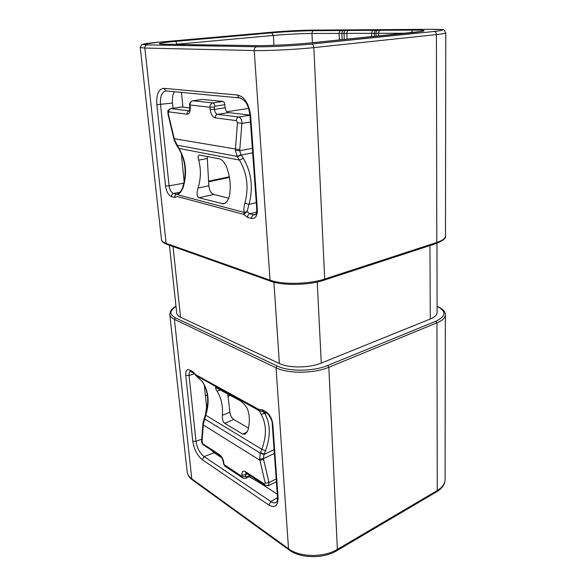<?xml version="1.0" encoding="UTF-8"?>
<svg xmlns="http://www.w3.org/2000/svg" width="586" height="586" viewBox="0 0 586 586"><rect width="100%" height="100%" fill="white"/><g stroke="black" fill="none" stroke-linecap="round" stroke-linejoin="round"><path stroke-width="0.88" d="M165.523 185.967C166.417 191.673 168.409 195.233 171.515 196.64L174.665 197.497L177.441 196.552L243.732 214.41L247.563 217.34L251.577 218.431C255.489 218.871 257.415 215.904 257.364 209.546L250.64 115.969C249.035 103.89 244.714 96.91 237.667 95.042L163.824 88.34C158.557 88.969 156.228 94.419 156.843 104.696L165.523 185.967L169.083 185.879C169.72 189.959 171.222 192.486 173.588 193.461C172.174 193.929 171.486 194.984 171.515 196.64M436.973 243.263L437.097 312.565C437.024 314.982 434.761 317.121 430.285 318.989L321.275 363.064C309.459 368.067 288.92 368.257 279.383 363.51L180.554 317.224C178.188 316.096 176.921 314.763 176.738 313.232L169.413 245.234M272.798 424.191C272.021 418.521 269.743 414.39 265.963 411.775L262.169 409.702L258.822 409.438L195.717 374.74L192.728 371.671L189.696 370.008C186.824 368.916 185.506 370.726 185.755 375.428L192.779 441.236C194.076 449.381 197.233 455.534 202.265 459.695L268.901 505.029C274.988 508.37 278.042 505.894 278.072 497.602L272.798 424.191L272.19 423.422C272.724 421.166 268.271 413.115 266.857 413.357L265.963 411.775M266.857 413.357L262.228 411.094C260.77 411.511 259.635 410.954 258.822 409.438L261.056 414.295C266.579 423.964 266.835 435.632 261.817 449.301L260.33 453.161L259.635 459.05L265.238 483.172L264.542 484.146L245.366 471.598C243.014 470.397 241.879 471.474 241.952 474.821L242.106 476.55L223.977 464.5L223.823 462.808C223.273 459.234 221.874 456.553 219.625 454.758L202.844 443.778L202.038 441.954L203.335 424.03L205.752 415.328C209.759 402.428 208.675 391.243 202.492 381.779L196.332 376.014L195.717 374.74L195.702 375.362L192.728 371.671M195.702 375.362L259.422 410.808L262.228 411.094L264.667 413.35L261.056 414.295M201.745 439.185L196.002 441.309C197.079 448.1 199.789 453.198 204.111 456.604L270.879 501.572L268.901 505.029M277.522 497.609L270.879 501.572C272.937 502.978 274.688 503.271 276.131 502.458L276.138 502.458M249.262 476.711L262.213 484.329L277.303 494.24M211.414 450.187L214.154 452.766L221.867 457.834M214.154 452.766L204.111 456.604L202.265 459.695M205.54 414.134L206.565 407.336L204.368 385.185M190.391 371.377C189.322 371.934 188.875 373.297 189.058 375.465L185.755 375.428M193.622 373.135L190.589 371.473L189.696 370.008M247.6 473.906L245.651 474.836L245.805 476.565L242.106 476.55L242.941 478.139L224.819 466.06L223.522 463.841L223.361 462.149C222.189 458.062 221.171 456.018 220.321 456.025L203.532 445.023C201.994 443.514 201.357 442.152 201.621 440.928L202.946 422.997L205.283 414.932C209.297 401.886 208.272 390.745 202.192 381.515L196.405 376.065M217.15 391.243C221.34 398.202 223.09 406.237 222.38 415.335C222.153 419.261 222.936 421.927 224.738 423.326L242.611 434.065L245.131 434.197L247.922 430.417C250.105 421.795 249.775 414.273 246.926 407.841C244.509 404.172 241.842 401.586 238.949 400.084L215.56 387.449C215.201 387.705 215.729 388.972 217.15 391.243L220.534 389.91M265.89 412.83L264.667 413.35C270.549 423.671 270.82 436.138 265.495 450.751L261.817 449.301L205.283 414.932M265.495 450.751L264.169 454.187L260.492 452.736M274.08 449.579L264.008 454.553L260.33 453.161L204.075 418.521M264.008 454.553L263.4 458.611L259.635 459.05M202.946 422.997L203.335 424.03M204.199 418.162L204.66 418.565M224.738 423.326L233.807 419.495L248.464 428.088M233.807 419.495C231.734 418.06 230.43 415.635 229.902 412.214L227.734 393.887M230.401 395.36L228.02 396.312M207.495 404.838L206.382 405.49M207.298 394.708L205.444 396.085M229.441 177.397L208.572 181.799M229.338 176.804L208.535 181.184M226.811 111.765L248.574 108.425M208.99 187.22L208.719 184.158M181.33 153.451L184.151 181.814M228.811 198.229L213.765 194.457L198.918 197.768C196.837 196.742 196.53 193.519 197.995 188.099C200.961 178.503 201.174 169.178 198.639 160.139C197.775 157.092 197.973 155.4 199.233 155.041L219.179 158.769C221.625 159.363 223.911 161.663 226.028 165.655C230.02 175.368 231.162 185.432 229.47 195.863C228.254 200.353 226.255 203.02 223.471 203.847L198.918 197.768M207.21 156.462L208.814 185.777C209.37 190.413 211.019 193.307 213.765 194.457M173.024 108.264L172.496 103.041C172.167 97.635 172.826 93.863 174.482 91.738M178.005 193.922L177.778 194.772C180.166 193.131 181.931 190.75 183.066 187.623C187.403 173.566 186.07 160.579 179.06 148.654L174.482 139.702L168.27 113.559L168.797 111.845L187 114.204C189.366 114.072 190.465 111.75 190.282 107.231L190.069 104.975L210.008 107.253L210.206 109.575C210.872 114.299 212.528 117.061 215.187 117.867L236.414 120.621L237.462 122.752L235.345 150.375L237.132 156.411L239.432 160.051C247.175 173.17 248.999 187.557 244.889 203.203C243.886 206.712 243.63 209.788 244.12 212.432L247.072 211.649L243.732 214.41L244.12 212.432L177.778 194.772L178.173 193.768L176.745 194.296C175.331 194.772 174.643 195.834 174.665 197.497M176.664 145.218L177.192 145.694M183.066 187.623L182.642 187.491C186.971 173.273 185.623 160.227 178.605 148.368L176.518 145.072L237.132 156.411L241.029 154.711L241.264 155.041L237.381 156.806M176.518 145.072L174.145 139.849L174.482 139.702M174.145 139.849L167.918 113.787C168.211 110.593 166.527 110.988 170.665 108.6L181.916 106.982L189.864 107.89M249.936 115.032L228.577 112.651L217.479 114.365L238.751 117.002L249.958 115.208M202.412 99.43L222.973 101.444L224.365 102.638L225.214 107.787C225.478 110.234 226.408 111.823 228.013 112.534L228.577 112.651M236.414 120.621C236.422 118.65 237.198 117.449 238.751 117.002C240.831 117.771 241.886 119.903 241.915 123.397L239.689 150.741L235.345 150.375M252.346 148.339L239.689 150.741L241.029 154.711M252.676 152.829L241.264 155.041L243.307 158.301C251.511 172.357 253.401 187.71 248.991 204.353L244.889 203.203M256.265 202.617L248.991 204.353L247.072 211.649L249.819 213.729C248.325 214.286 247.578 215.487 247.563 217.34M256.617 212.051L249.819 213.729L253.841 214.798C252.346 215.355 251.592 216.571 251.577 218.431M255.855 214.227L253.841 214.798L255.225 214.82C256.243 214.124 256.749 212.227 256.734 209.151L257.364 209.546M256.734 209.151L250.002 115.75C248.794 108.278 247.761 101.268 240.033 97.957L240.033 97.957C238.685 97.708 237.894 96.734 237.667 95.042M166.16 90.947L165.787 90.947C161.758 92.148 159.993 96.683 160.513 104.557L169.083 185.879L183.858 183.162M240.033 97.957L166.131 90.947L163.824 88.34M158.638 42.192C142.991 43.657 139.116 44.558 147.027 44.895L256.683 46.77C268.725 47.034 295.813 45.686 311.459 44.045L434.123 31.468C446.342 30.047 445.433 29.322 431.391 29.307L311.913 30.135C302.332 30.179 283.961 31.131 272.314 32.171L158.506 42.207M271.662 32.853C284.042 31.739 303.533 30.736 313.737 30.692L412.94 30.084C427.143 30.113 427.736 30.875 414.712 32.377L311.386 42.851C295.447 44.507 267.853 45.876 255.606 45.635L163.809 44.214C155.195 43.877 158.96 42.946 175.104 41.423L271.662 32.853L273.347 35.438C284.693 34.391 302.625 33.468 311.964 33.461L406.039 33.248M272.314 32.171L158.572 42.199L141.827 44.573L140.237 47.51L144.852 48.052L254.207 50.543C267.26 50.901 296.838 49.451 313.84 47.598L436.416 34.596C442.577 33.937 445.697 33.365 445.785 32.889C442.877 28.216 446.81 30.091 431.508 29.307L431.626 29.307M147.027 44.895C145.533 45.21 144.808 46.265 144.852 48.052L166.131 243.366L270.021 280.159C282.276 284.803 309.298 284.276 324.688 279.017L436.804 242.458C442.496 240.538 445.382 238.399 445.47 236.048L445.785 32.889M256.683 46.77C255.049 47.144 254.229 48.404 254.207 50.543L270.021 280.159L270.725 281.236C282.745 285.822 309.064 285.331 324.146 280.159L436.182 243.527C443.177 240.656 446.276 238.165 445.47 236.048M311.459 44.045C312.814 44.272 313.605 45.459 313.84 47.598L324.688 279.017L324.146 280.159M434.123 31.468C435.508 31.651 436.27 32.699 436.416 34.596L436.804 242.458L436.182 243.527M431.391 29.307L312.14 30.128M311.913 30.135L312.03 30.128C302.361 30.179 283.961 31.131 272.241 32.171L272.168 32.186M161.48 239.571C161.663 241.044 163.216 242.311 166.131 243.366L166.827 244.311C163.238 242.882 161.458 241.3 161.48 239.571L140.237 47.51M437.083 306.383C446.591 311.261 446.202 316.206 435.925 321.209L327.764 365.452C313.569 371.546 288.605 371.758 277.134 365.972L175.375 317.802C169.229 314.448 169.442 310.646 175.998 306.383M437.083 306.178C442.745 308.8 445.499 311.671 445.345 314.785C445.265 317.788 442.467 320.461 436.951 322.805L328.827 367.268L327.764 365.452M445.345 314.785L445.089 479.524C445.06 484.226 442.262 488.314 436.695 491.771L336.884 550.657L337.368 549.36L328.827 367.268C314.045 373.648 287.99 373.861 276.057 367.796L277.134 365.972M175.375 317.802L174.408 319.341L276.057 367.796L288.517 548.76L191.783 478.806C189.022 476.777 187.483 474.426 187.168 471.774C187.505 474.85 189.241 477.561 192.369 479.905L191.783 478.806L174.408 319.341C171.537 317.942 169.991 316.308 169.764 314.418L187.168 471.774M445.089 479.524C445.008 483.728 442.401 487.398 437.266 490.526L337.368 549.36C323.816 557.747 299.761 557.396 288.517 548.76L289.088 549.954L192.369 479.905M436.695 491.771L437.266 490.526L436.951 322.805L435.925 321.209M263.063 411.277L262.169 409.702M272.19 423.422L277.478 496.723L278.072 497.602M221.332 457.043L220.944 457.227M194.413 373.751L189.058 375.465L196.002 441.309L192.779 441.236M274.358 453.476L263.4 458.611L263.59 459.556L259.825 460.215L203.261 424.938L202.844 423.927M263.59 459.556L268.989 482.534L276.196 478.982M264.542 484.146L265.231 485.464L268.388 485.706L268.989 482.534L265.238 483.172M203.532 445.023L202.844 443.778M201.621 440.928L202.038 441.954M216.542 453.549L216.622 454.392M339.367 40.002L339.118 33.402C339.177 31.754 339.777 30.794 340.942 30.523M313.737 30.692C312.594 30.948 312.001 31.878 311.964 33.461L312.404 42.734M343.469 30.494C342.488 30.758 341.968 31.725 341.931 33.373L342.158 39.723M345.572 30.45C344.59 30.721 344.07 31.688 344.033 33.343L344.253 39.511M348.707 30.413C347.542 30.684 346.934 31.651 346.875 33.314L347.08 39.218M373.546 30.26C372.374 30.545 371.751 31.541 371.678 33.255L371.766 36.72M376.417 30.26C375.091 30.545 374.381 31.549 374.286 33.27L374.366 36.457M378.087 30.282C376.754 30.56 376.044 31.571 375.948 33.292L376.022 36.288M380.468 30.282C379.296 30.567 378.666 31.578 378.593 33.307L378.651 36.024M412.94 30.084L411.035 32.735M255.606 45.635L256.067 45.642M225.171 45.166L225.632 45.166M217.091 45.144L217.545 45.151M194.149 44.785L194.603 44.792M191.798 44.719L189.088 44.609M188.633 44.595L164.248 44.221M163.809 44.214L160.447 44.075M175.317 44.382L273.347 35.438L273.955 45.312M175.104 41.423C175.983 41.599 176.554 42.544 176.804 44.243L176.818 44.404M181.484 92.405L182.905 107.062M156.843 104.696L172.496 103.041M179.851 192.267L173.588 193.461L176.745 194.296L177.807 194.069M178.605 148.368L239.432 160.051L243.307 158.301M173.808 138.648L239.733 149.701M170.665 108.6L170.966 108.6C169.493 108.989 168.768 110.073 168.797 111.845M187 114.204C186.985 112.38 187.718 111.267 189.219 110.864L170.966 108.6L182.217 106.982M237.462 122.752L241.915 123.397L250.449 121.976M250.002 115.75L250.64 115.969M224.965 104.711L214.857 106.198L214.286 107.07L210.008 107.253C210 104.865 210.953 103.414 212.865 102.902L222.973 101.444M214.286 107.07L214.483 109.399L210.206 109.575M225.214 107.787L214.483 109.399C214.879 112.234 215.875 113.889 217.479 114.365C215.948 114.79 215.187 115.962 215.187 117.867M214.857 106.198C214.586 104.301 213.927 103.202 212.865 102.902L192.86 100.77L202.822 99.371M190.282 107.231L189.813 107.077L189.6 104.828L190.069 104.975C190.047 102.667 190.977 101.261 192.86 100.77L202.61 99.378M224.921 203.225L222.182 203.855M207.144 158.513L198.639 160.139M208.814 185.777L197.995 188.099M222.38 415.335L229.902 412.214M242.611 434.065L247.321 431.999M265.231 485.464L246.054 472.895L245.651 474.836L241.952 474.821M245.805 476.565L246.384 476.887L249.709 475.297M223.361 462.149L223.823 462.808M220.321 456.025L219.625 454.758M223.522 463.841L224.819 466.06M246.384 476.887L245.915 478.315L250.771 475.986M245.893 472.77L245.366 471.598M180.554 317.224L173.031 246.516M279.383 363.51L273.904 282.21M321.275 363.064L317.224 282.027M430.285 318.989L429.948 245.563M166.827 244.311L270.725 281.236M336.884 550.657C323.545 558.919 300.23 558.524 289.088 549.954M175.976 306.185C171.537 308.998 172.079 309.159 170.702 310.785L169.764 314.418M277.478 496.723C277.449 500.224 276.995 502.136 276.131 502.458L276.131 502.458M268.388 485.706L276.394 481.743M422.696 31.307L311.239 42.851C295.454 44.499 267.89 45.869 255.84 45.62L192.12 44.712M182.642 187.491C181.66 190.208 180.173 192.303 178.173 193.768M189.6 104.828C189.322 103.202 190.333 101.854 192.655 100.77M189.813 107.077L189.549 110.857M242.941 478.139L245.915 478.315"/></g></svg>
